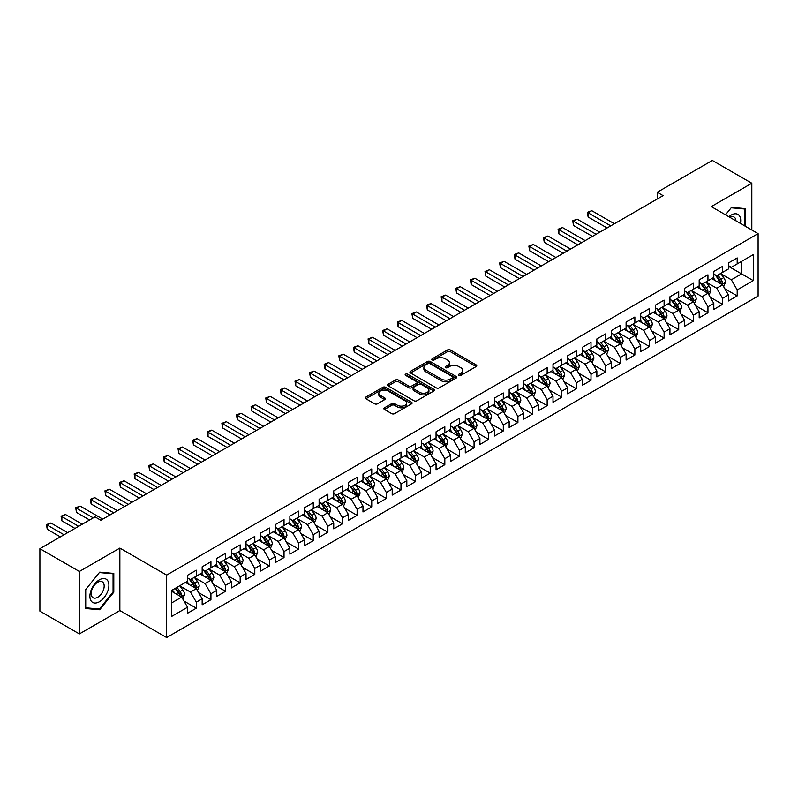 <?xml version="1.0" encoding="UTF-8"?>
<svg xmlns="http://www.w3.org/2000/svg" width="798" height="798" viewBox="0 0 798 798"><rect width="100%" height="100%" fill="white"/><g stroke="black" fill="none" stroke-linecap="round" stroke-linejoin="round"><path stroke-width="1.2" d="M458.9 375.349A1.416 0.818 0 0 0 460.915 375.349L476.157 366.551A2.025 1.167 0 0 0 476.755 365.723A2.025 1.167 0 0 0 476.157 364.895L450.331 349.983A2.025 1.167 0 0 0 447.459 349.983L432.217 358.781A1.416 0.818 0 0 0 431.798 359.359A1.416 0.818 0 0 0 432.217 359.938A1.416 0.818 0 0 0 434.222 359.938L436.197 358.801A6.494 3.751 0 0 1 445.384 358.801L447.528 360.048A6.494 3.751 0 0 1 449.434 362.701A6.494 3.751 0 0 1 447.528 365.344L445.563 366.481A1.416 0.818 0 0 0 445.144 367.07A1.416 0.818 0 0 0 445.563 367.649A1.416 0.818 0 0 0 447.568 367.649L449.543 366.511A6.494 3.751 0 0 1 458.72 366.511L460.875 367.748A6.494 3.751 0 0 1 462.78 370.402A6.494 3.751 0 0 1 460.875 373.055L458.9 374.192A1.416 0.818 0 0 0 458.491 374.771A1.416 0.818 0 0 0 458.9 375.349L458.9 374.192M384.466 407.808A2.025 1.167 0 0 0 383.878 408.636A2.025 1.167 0 0 0 384.466 409.464L391.718 413.643A2.025 1.167 0 0 0 394.581 413.643L411.519 403.868A2.025 1.167 0 0 0 412.107 403.04A2.025 1.167 0 0 0 411.519 402.212L385.683 387.299A2.025 1.167 0 0 0 382.821 387.299L365.883 397.075A2.025 1.167 0 0 0 365.294 397.903A2.025 1.167 0 0 0 365.883 398.731L374.641 403.788A2.025 1.167 0 0 0 377.514 403.788L384.756 399.599A2.025 1.167 0 0 0 385.354 398.771A2.025 1.167 0 0 0 384.756 397.943L380.417 395.439A5.426 3.132 0 0 1 378.821 393.224A5.426 3.132 0 0 1 382.172 390.332A5.426 3.132 0 0 1 388.087 391.01L405.095 400.825A5.426 3.132 0 0 1 406.681 403.04A5.426 3.132 0 0 1 403.329 405.933A5.426 3.132 0 0 1 397.414 405.254L394.581 403.618A2.025 1.167 0 0 0 391.718 403.618L384.466 407.808L384.466 409.464L391.718 405.304L391.718 403.618M79.371 571.468L79.371 633.921L119.86 610.55L119.86 548.086L79.371 571.468L39.9 548.685L95.012 516.865L100.857 520.236L663.078 195.64L657.233 192.268L657.233 199.021M119.86 548.086L166.642 575.099L758.1 233.624L758.1 296.078L166.642 637.552L166.642 575.099M751.816 229.994L751.816 183.231L711.317 206.612L758.1 233.624M751.816 183.231L712.345 160.448L657.233 192.268M436.336 387.878A2.025 1.167 0 0 0 439.209 387.878L456.137 378.102A2.025 1.167 0 0 0 456.735 377.274A2.025 1.167 0 0 0 456.137 376.447L430.312 361.534A2.025 1.167 0 0 0 427.439 361.534L410.511 371.309A2.025 1.167 0 0 0 409.913 372.137A2.025 1.167 0 0 0 410.511 372.965L436.336 387.878M406.132 375.659A1.416 0.818 0 0 1 407.569 375.858L407.569 374.172L433.833 389.334A2.025 1.167 0 0 1 434.421 390.162A2.025 1.167 0 0 1 433.833 390.99L416.895 400.766A2.025 1.167 0 0 1 414.022 400.766L388.197 385.853L388.197 384.197A2.025 1.167 0 0 0 387.609 385.025A2.025 1.167 0 0 0 388.197 385.853M388.197 384.197L395.449 380.008A2.025 1.167 0 0 1 398.312 380.008L408.785 386.062A2.025 1.167 0 0 0 411.658 386.062L416.466 383.279A2.025 1.167 0 0 0 417.065 382.451A2.025 1.167 0 0 0 416.466 381.624L405.564 375.329A1.416 0.818 0 0 1 405.145 374.751A1.416 0.818 0 0 1 406.022 373.993A1.416 0.818 0 0 1 407.569 374.172M728.424 266.283L741.581 273.884L741.581 261.385L753.272 254.632L737.192 263.919L737.192 257.924L728.424 262.991L728.424 268.986L722.579 272.357L722.579 266.372L713.811 271.43L713.811 277.425L707.956 280.796L707.956 274.811L699.188 279.869L699.188 285.864L693.342 289.235L693.342 283.25L684.574 288.307L684.574 294.302L678.719 297.684L678.719 291.689L669.951 296.746L669.951 302.741L664.106 306.123L664.106 300.128L655.338 305.195L655.338 311.18L649.482 314.562L649.482 308.567L640.714 313.634L640.714 319.619L634.869 323L634.869 317.006L626.101 322.073L626.101 328.068L620.245 331.439L620.245 325.444L611.477 330.512L611.477 336.507L605.632 339.878L605.632 333.883L596.864 338.951L596.864 344.945L591.009 348.317L591.009 342.322L582.241 347.389L582.241 353.384L576.395 356.756L576.395 350.771L567.627 355.828L567.627 361.823L561.772 365.195L561.772 359.21L553.004 364.267L553.004 370.262L547.159 373.634L547.159 367.649L538.391 372.706L538.391 378.701L532.535 382.082L532.535 376.087L523.767 381.145L523.767 387.14L517.922 390.521L517.922 384.526L509.154 389.594L509.154 395.579L503.299 398.96L503.299 392.965L494.531 398.032L494.531 404.017L488.685 407.399L488.685 401.404L479.917 406.471L479.917 412.466L474.062 415.838L474.062 409.843L465.294 414.91L465.294 420.905L459.449 424.277L459.449 418.282L450.68 423.349L450.68 429.344L444.825 432.716L444.825 426.721L436.057 431.788L436.057 437.783L430.212 441.154L430.212 435.169L421.444 440.227L421.444 446.222L415.588 449.593L415.588 443.608L406.82 448.666L406.82 454.661L400.975 458.032L400.975 452.047L392.207 457.104L392.207 463.099L386.352 466.481L386.352 460.486L377.584 465.543L377.584 471.538L371.738 474.92L371.738 468.925L362.97 473.992L362.97 479.977L357.115 483.359L357.115 477.364L348.347 482.431L348.347 488.416L342.502 491.797L342.502 485.802L333.734 490.87L333.734 496.855L327.878 500.236L327.878 494.241L319.11 499.309L319.11 505.304L313.265 508.675L313.265 502.68L304.497 507.747L304.497 513.742L298.642 517.114L298.642 511.119L289.874 516.186L289.874 522.181L284.028 525.553L284.028 519.558L275.26 524.625L275.26 530.62L269.405 533.992L269.405 528.007L260.637 533.064L260.637 539.059L254.791 542.431L254.791 536.446L246.023 541.503L246.023 547.498L240.168 550.879L240.168 544.884L231.4 549.942L231.4 555.937L225.555 559.318L225.555 553.323L216.787 558.391L216.787 564.376L210.931 567.757L210.931 561.762L202.163 566.829L202.163 572.814L196.318 576.196L196.318 570.201L187.55 575.268L187.55 581.253L171.46 590.54L171.46 616.535L187.55 607.248L181.695 597.123L171.46 591.218M753.272 254.632L753.272 280.627L737.192 289.913L731.347 279.789L720.754 273.664M724.843 288.776L737.192 295.908L737.192 289.913M737.192 295.908L728.424 300.976L728.424 294.981L722.579 298.352L716.734 288.228L706.13 282.113M710.23 297.215L722.579 304.347L722.579 298.352M722.579 304.347L713.811 309.415L713.811 303.42L707.956 306.791L702.11 296.666L691.517 290.552M695.607 305.654L707.956 312.786L707.956 306.791M707.956 312.786L699.188 317.853L699.188 311.858L693.342 315.23L687.497 305.105L676.894 298.991M680.993 314.093L693.342 321.225L693.342 315.23M693.342 321.225L684.574 326.292L684.574 320.297L678.719 323.679L672.874 313.544L662.28 307.43M666.37 322.532L678.719 329.664L678.719 323.679M678.719 329.664L669.951 334.731L669.951 328.736L664.106 332.118L658.26 321.983L647.657 315.868M651.757 330.971L664.106 338.103L664.106 332.118M664.106 338.103L655.338 343.17L655.338 337.175L649.482 340.556L643.637 330.422L633.043 324.307M637.133 339.419L649.482 346.551L649.482 340.556M649.482 346.551L640.714 351.609L640.714 345.614L634.869 348.995L629.024 338.871L618.42 332.746M622.52 347.858L634.869 354.99L634.869 348.995M634.869 354.99L626.101 360.048L626.101 354.063L620.245 357.434L614.4 347.31L603.807 341.185M607.896 356.297L620.245 363.429L620.245 357.434M620.245 363.429L611.477 368.486L611.477 362.501L605.632 365.873L599.787 355.748L589.183 349.624M593.283 364.736L605.632 371.868L605.632 365.873M605.632 371.868L596.864 376.925L596.864 370.94L591.009 374.312L585.163 364.187L574.57 358.063M578.66 373.175L591.009 380.307L591.009 374.312M591.009 380.307L582.241 385.374L582.241 379.379L576.395 382.751L570.55 372.626L559.947 366.511M564.046 381.614L576.395 388.746L576.395 382.751M576.395 388.746L567.627 393.813L567.627 387.818L561.772 391.19L555.927 381.065L545.333 374.95M549.423 390.052L561.772 397.185L561.772 391.19M561.772 397.185L553.004 402.252L553.004 396.257L547.159 399.628L541.313 389.504L530.71 383.389M534.81 398.491L547.159 405.623L547.159 399.628M547.159 405.623L538.391 410.691L538.391 404.696L532.535 408.077L526.69 397.943L516.097 391.828M520.186 406.93L532.535 414.062L532.535 408.077M532.535 414.062L523.767 419.13L523.767 413.135L517.922 416.516L512.077 406.382L501.473 400.267M505.573 415.369L517.922 422.501L517.922 416.516M517.922 422.501L509.154 427.568L509.154 421.573L503.299 424.955L497.453 414.82L486.86 408.706M490.95 423.818L503.299 430.95L503.299 424.955M503.299 430.95L494.531 436.007L494.531 430.012L488.685 433.394L482.84 423.269L472.236 417.145M476.336 432.257L488.685 439.389L488.685 433.394M488.685 439.389L479.917 444.446L479.917 438.461L474.062 441.833L468.217 431.708L457.623 425.583M461.713 440.696L474.062 447.828L474.062 441.833M474.062 447.828L465.294 452.885L465.294 446.9L459.449 450.272L453.603 440.147L443 434.022M447.099 449.134L459.449 456.266L459.449 450.272M459.449 456.266L450.68 461.324L450.68 455.339L444.825 458.71L438.98 448.586L428.386 442.461M432.476 457.573L444.825 464.705L444.825 458.71M444.825 464.705L436.057 469.773L436.057 463.778L430.212 467.149L424.366 457.025L413.763 450.91M417.863 466.012L430.212 473.144L430.212 467.149M430.212 473.144L421.444 478.211L421.444 472.216L415.588 475.588L409.743 465.463L399.15 459.349M403.239 474.451L415.588 481.583L415.588 475.588M415.588 481.583L406.82 486.65L406.82 480.655L400.975 484.027L395.13 473.902L384.526 467.788M388.626 482.89L400.975 490.022L400.975 484.027M400.975 490.022L392.207 495.089L392.207 489.094L386.352 492.476L380.506 482.341L369.913 476.226M374.003 491.329L386.352 498.461L386.352 492.476M386.352 498.461L377.584 503.528L377.584 497.533L371.738 500.915L365.893 490.78L355.29 484.665M359.389 499.767L371.738 506.9L371.738 500.915M371.738 506.9L362.97 511.967L362.97 505.972L357.115 509.353L351.27 499.219L340.676 493.104M344.766 508.216L357.115 515.338L357.115 509.353M357.115 515.338L348.347 520.406L348.347 514.411L342.502 517.792L336.656 507.668L326.053 501.543M330.153 516.655L342.502 523.787L342.502 517.792M342.502 523.787L333.734 528.845L333.734 522.86L327.878 526.231L322.033 516.106L311.439 509.982M315.529 525.094L327.878 532.226L327.878 526.231M327.878 532.226L319.11 537.283L319.11 531.298L313.265 534.67L307.42 524.545L296.816 518.421M300.916 533.533L313.265 540.665L313.265 534.67M313.265 540.665L304.497 545.722L304.497 539.737L298.642 543.109L292.796 532.984L282.203 526.86M286.292 541.972L298.642 549.104L298.642 543.109M298.642 549.104L289.874 554.171L289.874 548.176L284.028 551.548L278.183 541.423L267.579 535.298M271.679 550.411L284.028 557.543L284.028 551.548M284.028 557.543L275.26 562.61L275.26 556.615L269.405 559.987L263.559 549.862L252.966 543.747M257.056 558.849L269.405 565.981L269.405 559.987M269.405 565.981L260.637 571.049L260.637 565.054L254.791 568.425L248.946 558.301L238.343 552.186M242.442 567.288L254.791 574.42L254.791 568.425M254.791 574.42L246.023 579.488L246.023 573.493L240.168 576.874L234.323 566.74L223.729 560.625M227.819 575.727L240.168 582.859L240.168 576.874M240.168 582.859L231.4 587.927L231.4 581.932L225.555 585.313L219.709 575.178L209.106 569.064M213.206 584.166L225.555 591.298L225.555 585.313M225.555 591.298L216.787 596.365L216.787 590.37L210.931 593.752L205.086 583.617L194.493 577.503M198.582 592.615L210.931 599.737L210.931 593.752M210.931 599.737L202.163 604.804L202.163 598.809L196.318 602.191L190.473 592.066L179.869 585.941M183.969 601.054L196.318 608.186L196.318 602.191M196.318 608.186L187.55 613.243L187.55 607.248M187.55 577.882L190.473 579.567L196.318 576.196M171.46 603.029L181.695 597.123M202.163 569.443L205.086 571.129L210.931 567.757M190.473 592.066L196.318 588.685L185.495 582.44M202.163 598.809L196.318 588.685M216.787 561.004L219.709 562.69L225.555 559.318M205.086 583.617L210.931 580.246L200.118 574.001M216.787 590.37L210.931 580.246M231.4 552.565L234.323 554.251L240.168 550.879M219.709 575.178L225.555 571.807L214.732 565.563M231.4 581.932L225.555 571.807M246.023 544.126L248.946 545.812L254.791 542.431M234.323 566.74L240.168 563.368L229.355 557.124M246.023 573.493L240.168 563.368M260.637 535.687L263.559 537.373L269.405 533.992M248.946 558.301L254.791 554.929L243.969 548.685M260.637 565.054L254.791 554.929M275.26 527.239L278.183 528.934L284.028 525.553M263.559 549.862L269.405 546.49L258.592 540.236M275.26 556.615L269.405 546.49M289.874 518.8L292.796 520.495L298.642 517.114M278.183 541.423L284.028 538.042L273.205 531.797M289.874 548.176L284.028 538.042M304.497 510.361L307.42 512.047L313.265 508.675M292.796 532.984L298.642 529.603L287.829 523.358M304.497 539.737L298.642 529.603M319.11 501.922L322.033 503.608L327.878 500.236M307.42 524.545L313.265 521.164L302.442 514.919M319.11 531.298L313.265 521.164M333.734 493.483L336.656 495.169L342.502 491.797M322.033 516.106L327.878 512.725L317.065 506.481M333.734 522.86L327.878 512.725M348.347 485.044L351.27 486.73L357.115 483.359M336.656 507.668L342.502 504.286L331.679 498.042M348.347 514.411L342.502 504.286M362.97 476.606L365.893 478.291L371.738 474.92M351.27 499.219L357.115 495.847L346.302 489.603M362.97 505.972L357.115 495.847M377.584 468.167L380.506 469.852L386.352 466.481M365.893 490.78L371.738 487.408L360.915 481.164M377.584 497.533L371.738 487.408M392.207 459.728L395.13 461.414L400.975 458.032M380.506 482.341L386.352 478.97L375.539 472.725M392.207 489.094L386.352 478.97M406.82 451.289L409.743 452.975L415.588 449.593M395.13 473.902L400.975 470.531L390.152 464.286M406.82 480.655L400.975 470.531M421.444 442.84L424.366 444.536L430.212 441.154M409.743 465.463L415.588 462.092L404.776 455.838M421.444 472.216L415.588 462.092M436.057 434.401L438.98 436.097L444.825 432.716M424.366 457.025L430.212 453.643L419.389 447.399M436.057 463.778L430.212 453.643M450.68 425.962L453.603 427.648L459.449 424.277M438.98 448.586L444.825 445.204L434.012 438.96M450.68 455.339L444.825 445.204M465.294 417.524L468.217 419.209L474.062 415.838M453.603 440.147L459.449 436.765L448.626 430.521M465.294 446.9L459.449 436.765M479.917 409.085L482.84 410.771L488.685 407.399M468.217 431.708L474.062 428.327L463.249 422.082M479.917 438.461L474.062 428.327M494.531 400.646L497.453 402.332L503.299 398.96M482.84 423.269L488.685 419.888L477.862 413.643M494.531 430.012L488.685 419.888M509.154 392.207L512.077 393.893L517.922 390.521M497.453 414.82L503.299 411.449L492.486 405.204M509.154 421.573L503.299 411.449M523.767 383.768L526.69 385.454L532.535 382.082M512.077 406.382L517.922 403.01L507.099 396.766M523.767 413.135L517.922 403.01M538.391 375.329L541.313 377.015L547.159 373.634M526.69 397.943L532.535 394.571L521.722 388.327M538.391 404.696L532.535 394.571M553.004 366.89L555.927 368.576L561.772 365.195M541.313 389.504L547.159 386.132L536.336 379.888M553.004 396.257L547.159 386.132M567.627 358.442L570.55 360.137L576.395 356.756M555.927 381.065L561.772 377.693L550.959 371.439M567.627 387.818L561.772 377.693M582.241 350.003L585.163 351.699L591.009 348.317M570.55 372.626L576.395 369.255L565.573 363M582.241 379.379L576.395 369.255M596.864 341.564L599.787 343.26L605.632 339.878M585.163 364.187L591.009 360.806L580.196 354.561M596.864 370.94L591.009 360.806M611.477 333.125L614.4 334.811L620.245 331.439M599.787 355.748L605.632 352.367L594.809 346.123M611.477 362.501L605.632 352.367M626.101 324.686L629.024 326.372L634.869 323M614.4 347.31L620.245 343.928L609.433 337.684M626.101 354.063L620.245 343.928M640.714 316.247L643.637 317.933L649.482 314.562M629.024 338.871L634.869 335.489L624.046 329.245M640.714 345.614L634.869 335.489M655.338 307.809L658.26 309.494L664.106 306.123M643.637 330.422L649.482 327.05L638.669 320.806M655.338 337.175L649.482 327.05M669.951 299.37L672.874 301.055L678.719 297.684M658.26 321.983L664.106 318.611L653.283 312.367M669.951 328.736L664.106 318.611M684.574 290.931L687.497 292.617L693.342 289.235M672.874 313.544L678.719 310.173L667.906 303.928M684.574 320.297L678.719 310.173M699.188 282.492L702.11 284.178L707.956 280.796M687.497 305.105L693.342 301.734L682.519 295.489M699.188 311.858L693.342 301.734M713.811 274.053L716.734 275.739L722.579 272.357M702.11 296.666L707.956 293.295L697.143 287.041M713.811 303.42L707.956 293.295M728.424 265.604L731.347 267.3L737.192 263.919M716.734 288.228L722.579 284.856L711.756 278.602M728.424 294.981L722.579 284.856M39.9 548.685L39.9 611.138L79.371 633.921M119.86 610.55L166.642 637.552M731.347 279.789L741.581 273.884L753.272 280.627M745.601 226.403L745.601 208.647L731.497 207.39L725.522 214.812L731.197 207.799L744.873 209.026L744.873 225.984M113.795 592.226L113.795 573.413L99.69 572.156L85.585 589.702L85.585 608.515L99.69 609.772L113.795 592.226L113.067 591.807M459.468 375.549L460.875 374.741A6.494 3.751 0 0 0 462.78 372.087L462.78 370.402M449.434 362.701L449.434 364.387A6.494 3.751 0 0 1 447.528 367.03L446.122 367.848M476.127 366.561L450.331 351.669A2.025 1.167 0 0 0 447.459 351.669L432.785 360.137M456.117 378.122L430.312 363.22A2.025 1.167 0 0 0 427.439 363.22L410.541 372.985L410.511 371.309M452.556 377.853A1.416 0.818 0 0 0 452.975 377.274A1.416 0.818 0 0 0 452.556 376.696L429.883 363.609A1.416 0.818 0 0 0 427.878 363.609L425.793 364.806A6.494 3.751 0 0 0 423.888 367.459A6.494 3.751 0 0 0 425.793 370.112L441.294 379.06A6.494 3.751 0 0 0 450.471 379.06L452.556 377.853L452.556 379.549A1.416 0.818 0 0 0 452.975 378.96L452.975 377.274M423.888 367.459L423.888 369.145A6.494 3.751 0 0 0 425.793 371.798L425.793 370.112M452.556 379.549L450.471 380.746A6.494 3.751 0 0 1 441.294 380.746L425.793 371.798M388.227 385.863L395.449 381.693L395.449 380.008M417.065 382.451L417.065 384.137A2.025 1.167 0 0 1 416.466 384.975L411.658 387.748A2.025 1.167 0 0 1 408.785 387.748L398.312 381.693A2.025 1.167 0 0 0 395.449 381.693M407.569 375.858L433.803 391M419.658 392.337A5.426 3.132 0 0 0 425.573 393.015A5.426 3.132 0 0 0 428.925 390.112A5.426 3.132 0 0 0 427.339 387.898L421.344 384.446A2.025 1.167 0 0 0 418.471 384.446L413.673 387.22A2.025 1.167 0 0 0 413.075 388.047A2.025 1.167 0 0 0 413.673 388.875L419.658 392.337L419.658 394.022A5.426 3.132 0 0 0 425.573 394.701A5.426 3.132 0 0 0 428.925 391.808L428.925 390.112M413.075 388.047L413.075 389.733A2.025 1.167 0 0 0 413.673 390.561L413.673 388.875M419.658 394.022L413.673 390.561M406.681 403.04L406.681 404.726A5.426 3.132 0 0 1 403.329 407.628A5.426 3.132 0 0 1 397.414 406.94L394.581 405.304A2.025 1.167 0 0 0 391.718 405.304M378.821 393.224L378.821 394.91A5.426 3.132 0 0 0 380.417 397.125L380.417 395.439M384.756 397.943L384.756 399.599L380.417 397.125M411.489 403.888L385.683 388.985A2.025 1.167 0 0 0 382.821 388.985L365.913 398.751M98.194 608.914L99.69 609.772M723.656 286.721L725.472 282.302A5.476 3.162 -120 0 0 723.726 277.634L720.614 273.495M715.666 280.866L713.312 277.714M614.4 223.749L591.787 210.692L588.136 212.797L588.136 217.016L607.088 227.969M721.542 284.258L722.509 282.532A5.476 3.162 -120 0 0 720.943 279.24L717.841 275.091M716.065 275.35L719.906 280.477A2.793 1.616 60 0 1 720.414 281.325L722.509 282.532M715.108 274.801L719.188 280.258A5.476 3.162 60 0 1 720.764 283.549L720.873 283.869M588.136 217.016L587.328 212.338L610.749 225.854M587.328 212.338L591.787 210.692M709.043 295.16L710.848 290.741A5.476 3.162 -120 0 0 709.103 286.073L706.001 281.933M701.053 289.305L698.689 286.153M599.787 232.188L577.173 219.131L573.513 221.236L573.513 225.465L592.475 236.407M706.928 292.696L707.896 290.971A5.476 3.162 -120 0 0 706.33 287.679L703.218 283.539M701.452 283.789L705.282 288.916A2.793 1.616 60 0 1 705.791 289.764L707.896 290.971M700.484 283.24L704.574 288.696A5.476 3.162 60 0 1 706.14 291.988L706.25 292.307M573.513 225.465L572.715 220.777L596.126 234.293M572.715 220.777L577.173 219.131M694.42 303.609L696.235 299.18A5.476 3.162 -120 0 0 694.489 294.512L691.377 290.372M686.43 297.744L684.076 294.592M585.163 240.627L562.55 227.57L558.899 229.684L558.899 233.904L577.852 244.846M692.305 301.135L693.272 299.42A5.476 3.162 -120 0 0 691.706 296.118L688.604 291.978M686.829 292.238L690.669 297.355A2.793 1.616 60 0 1 691.178 298.203L693.272 299.42M685.871 291.679L689.951 297.135A5.476 3.162 60 0 1 691.527 300.427L691.637 300.746M558.899 233.904L558.091 229.216L581.513 242.732M558.091 229.216L562.55 227.57M740.414 223.41A13.436 7.761 120 0 0 739.427 215.789A13.436 7.761 120 0 0 728.863 216.737M735.965 220.847A9.197 5.307 120 0 0 735.108 218.014A9.197 5.307 120 0 0 734.07 217.056A9.197 5.307 120 0 0 729.851 217.305M743.965 208.497L744.873 209.026M91.172 601.034A13.436 7.761 120 0 0 104.149 597.552A13.436 7.761 120 0 0 107.63 580.555A13.436 7.761 120 0 0 94.643 584.036A13.436 7.761 120 0 0 91.172 601.034M92.029 596.804A9.197 5.307 120 0 0 93.067 597.762A9.197 5.307 120 0 0 101.625 593.473A9.197 5.307 120 0 0 103.301 582.789A9.197 5.307 120 0 0 102.264 581.832A9.197 5.307 120 0 0 93.705 586.121A9.197 5.307 120 0 0 92.029 596.804M99.401 572.575L113.067 573.792L113.067 592.016L99.401 609.024L85.725 607.797L85.725 589.572L99.371 572.555M112.159 573.273L113.067 573.792M679.806 312.048L681.612 307.619A5.476 3.162 -120 0 0 679.866 302.961L676.764 298.811M671.816 306.183L669.452 303.031M570.55 249.066L547.937 236.008L544.276 238.123L544.276 242.343L563.238 253.285M677.692 309.574L678.659 307.858A5.476 3.162 -120 0 0 677.093 304.557L673.981 300.417M672.215 300.676L676.046 305.794A2.793 1.616 60 0 1 676.554 306.641L678.659 307.858M671.248 300.118L675.337 305.574A5.476 3.162 60 0 1 676.904 308.866L677.013 309.185M544.276 242.343L543.478 237.654L566.889 251.18M543.478 237.654L547.937 236.008M665.183 320.487L666.998 316.058A5.476 3.162 -120 0 0 665.253 311.4L662.14 307.25M657.193 314.621L654.839 311.469M555.927 257.505L533.313 244.447L529.663 246.562L529.663 250.781L548.615 261.724M663.068 318.013L664.036 316.297A5.476 3.162 -120 0 0 662.47 312.996L659.367 308.856M657.592 309.115L661.432 314.232A2.793 1.616 60 0 1 661.941 315.08L664.036 316.297M656.634 308.557L660.714 314.013A5.476 3.162 60 0 1 662.29 317.305L662.4 317.624M529.663 250.781L528.855 246.093L552.276 259.619M528.855 246.093L533.313 244.447M650.57 328.926L652.375 324.497A5.476 3.162 -120 0 0 650.629 319.838L647.527 315.689M642.58 323.06L640.215 319.908M541.313 265.943L518.7 252.886L515.039 255.001L515.039 259.22L534.002 270.163M648.455 326.452L649.422 324.736A5.476 3.162 -120 0 0 647.856 321.444L644.744 317.295M642.979 317.554L646.809 322.671A2.793 1.616 60 0 1 647.318 323.519L649.422 324.736M642.011 316.996L646.101 322.452A5.476 3.162 60 0 1 647.667 325.744L647.777 326.063M515.039 259.22L514.241 254.532L537.653 268.058M514.241 254.532L518.7 252.886M635.946 337.364L637.762 332.946A5.476 3.162 -120 0 0 636.016 328.277L632.904 324.128M627.956 331.499L625.602 328.347M526.69 274.382L504.077 261.325L500.426 263.44L500.426 267.659L519.378 278.602M633.831 334.891L634.799 333.175A5.476 3.162 -120 0 0 633.233 329.883L630.131 325.734M628.355 325.993L632.196 331.11A2.793 1.616 60 0 1 632.704 331.958L634.799 333.175M627.398 325.434L631.477 330.891A5.476 3.162 60 0 1 633.053 334.192L633.163 334.502M500.426 267.659L499.618 262.971L523.039 276.497M499.618 262.971L504.077 261.325M621.333 345.803L623.138 341.384A5.476 3.162 -120 0 0 621.393 336.716L618.29 332.567M613.343 339.938L610.979 336.786M512.077 282.821L489.463 269.774L485.802 271.879L485.802 276.098L504.765 287.041M619.218 343.33L620.186 341.614A5.476 3.162 -120 0 0 618.62 338.322L615.507 334.172M613.742 334.432L617.572 339.549A2.793 1.616 60 0 1 618.081 340.397L620.186 341.614M612.774 333.873L616.864 339.33A5.476 3.162 60 0 1 618.43 342.631L618.54 342.941M485.802 276.098L485.004 271.42L508.416 284.936M485.004 271.42L489.463 269.774M606.709 354.242L608.525 349.823A5.476 3.162 -120 0 0 606.779 345.155L603.667 341.015M598.719 348.377L596.365 345.235M497.453 291.27L474.84 278.213L471.189 280.317L471.189 284.537L490.142 295.489M604.595 351.778L605.562 350.053A5.476 3.162 -120 0 0 603.996 346.761L600.894 342.611M599.118 342.871L602.959 347.988A2.793 1.616 60 0 1 603.468 348.836L605.562 350.053M598.161 342.312L602.241 347.768A5.476 3.162 60 0 1 603.817 351.07L603.926 351.389M471.189 284.537L470.381 279.859L493.802 293.375M470.381 279.859L474.84 278.213M592.096 362.681L593.902 358.262A5.476 3.162 -120 0 0 592.156 353.594L589.054 349.454M584.106 356.826L581.742 353.674M482.84 299.709L460.227 286.652L456.566 288.756L456.566 292.976L475.528 303.928M589.981 360.217L590.949 358.492A5.476 3.162 -120 0 0 589.383 355.2L586.271 351.05M584.505 351.31L588.335 356.437A2.793 1.616 60 0 1 588.844 357.285L590.949 358.492M583.538 350.751L587.627 356.207A5.476 3.162 60 0 1 589.193 359.509L589.303 359.828M456.566 292.976L455.768 288.297L479.179 301.814M455.768 288.297L460.227 286.652M577.473 371.12L579.288 366.701A5.476 3.162 -120 0 0 577.543 362.033L574.43 357.893M569.483 365.265L567.129 362.112M468.217 308.148L445.603 295.09L441.952 297.195L441.952 301.415L460.905 312.367M575.358 368.656L576.326 366.93A5.476 3.162 -120 0 0 574.76 363.639L571.657 359.489M569.882 359.748L573.722 364.876A2.793 1.616 60 0 1 574.231 365.723L576.326 366.93M568.924 359.2L573.004 364.656A5.476 3.162 60 0 1 574.58 367.948L574.69 368.267M441.952 301.415L441.144 296.736L464.566 310.252M441.144 296.736L445.603 295.09M562.859 379.559L564.665 375.14A5.476 3.162 -120 0 0 562.919 370.471L559.817 366.332M554.869 373.703L552.505 370.551M453.603 316.587L430.99 303.529L427.329 305.634L427.329 309.863L446.291 320.806M560.745 377.095L561.712 375.369A5.476 3.162 -120 0 0 560.146 372.077L557.034 367.938M555.268 368.187L559.099 373.314A2.793 1.616 60 0 1 559.607 374.162L561.712 375.369M554.301 367.639L558.391 373.095A5.476 3.162 60 0 1 559.957 376.387L560.066 376.706M427.329 309.863L426.531 305.175L449.942 318.691M426.531 305.175L430.99 303.529M548.236 388.008L550.051 383.579A5.476 3.162 -120 0 0 548.306 378.91L545.194 374.771M540.246 382.142L537.892 378.99M438.98 325.025L416.366 311.968L412.716 314.083L412.716 318.302L431.668 329.245M546.121 385.534L547.089 383.818A5.476 3.162 -120 0 0 545.523 380.516L542.421 376.377M540.645 376.636L544.485 381.753A2.793 1.616 60 0 1 544.994 382.601L547.089 383.818M539.687 376.077L543.767 381.534A5.476 3.162 60 0 1 545.343 384.826L545.453 385.145M412.716 318.302L411.908 313.614L435.329 327.13M411.908 313.614L416.366 311.968M533.623 396.446L535.428 392.018A5.476 3.162 -120 0 0 533.682 387.359L530.58 383.21M525.633 390.581L523.269 387.429M424.366 333.464L401.753 320.407L398.092 322.522L398.092 326.741L417.055 337.684M531.508 393.973L532.475 392.257A5.476 3.162 -120 0 0 530.909 388.955L527.797 384.816M526.032 385.075L529.862 390.192A2.793 1.616 60 0 1 530.371 391.04L532.475 392.257M525.064 384.516L529.154 389.973A5.476 3.162 60 0 1 530.72 393.264L530.83 393.584M398.092 326.741L397.294 322.053L420.706 335.579M397.294 322.053L401.753 320.407M518.999 404.885L520.815 400.456A5.476 3.162 -120 0 0 519.069 395.798L515.957 391.648M511.009 399.02L508.655 395.868M409.743 341.903L387.13 328.846L383.479 330.961L383.479 335.18L402.431 346.123M516.885 402.411L517.852 400.696A5.476 3.162 -120 0 0 516.286 397.394L513.184 393.254M511.408 393.514L515.249 398.631A2.793 1.616 60 0 1 515.757 399.479L517.852 400.696M510.451 392.955L514.53 398.411A5.476 3.162 60 0 1 516.106 401.703L516.216 402.022M383.479 335.18L382.671 330.492L406.092 344.018M382.671 330.492L387.13 328.846M504.386 413.324L506.191 408.895A5.476 3.162 -120 0 0 504.446 404.237L501.344 400.087M496.396 407.459L494.032 404.307M395.13 350.342L372.516 337.285L368.856 339.399L368.856 343.619L387.818 354.561M502.271 410.85L503.239 409.135A5.476 3.162 -120 0 0 501.673 405.843L498.56 401.693M496.795 401.953L500.625 407.07A2.793 1.616 60 0 1 501.134 407.918L503.239 409.135M495.827 401.394L499.917 406.85A5.476 3.162 60 0 1 501.483 410.142L501.593 410.461M368.856 343.619L368.058 338.931L391.469 352.457M368.058 338.931L372.516 337.285M489.763 421.763L491.578 417.344A5.476 3.162 -120 0 0 489.832 412.676L486.72 408.526M481.773 415.898L479.418 412.746M380.506 358.781L357.893 345.724L354.242 347.838L354.242 352.058L373.195 363M487.648 419.289L488.615 417.573A5.476 3.162 -120 0 0 487.049 414.282L483.947 410.132M482.172 410.391L486.012 415.509A2.793 1.616 60 0 1 486.521 416.356L488.615 417.573M481.214 409.833L485.294 415.289A5.476 3.162 60 0 1 486.87 418.591L486.98 418.9M354.242 352.058L353.434 347.369L376.856 360.896M353.434 347.369L357.893 345.724M475.149 430.202L476.955 425.783A5.476 3.162 -120 0 0 475.209 421.115L472.107 416.965M467.159 424.337L464.795 421.184M365.893 367.22L343.28 354.172L339.619 356.277L339.619 360.496L358.581 371.439M473.034 427.728L474.002 426.012A5.476 3.162 -120 0 0 472.436 422.721L469.324 418.571M467.558 418.83L471.389 423.947A2.793 1.616 60 0 1 471.897 424.795L474.002 426.012M466.591 418.272L470.68 423.728A5.476 3.162 60 0 1 472.246 427.03L472.356 427.339M339.619 360.496L338.821 355.818L362.232 369.334M338.821 355.818L343.28 354.172M460.526 438.641L462.341 434.222A5.476 3.162 -120 0 0 460.596 429.553L457.483 425.404M452.536 432.775L450.182 429.633M351.27 375.668L328.656 362.611L325.005 364.716L325.005 368.935L343.958 379.888M458.411 436.177L459.379 434.451A5.476 3.162 -120 0 0 457.813 431.159L454.71 427.01M452.935 427.269L456.775 432.386A2.793 1.616 60 0 1 457.284 433.234L459.379 434.451M451.977 426.711L456.057 432.167A5.476 3.162 60 0 1 457.633 435.469L457.743 435.778M325.005 368.935L324.197 364.257L347.619 377.773M324.197 364.257L328.656 362.611M445.912 447.079L447.718 442.661A5.476 3.162 -120 0 0 445.972 437.992L442.87 433.853M437.922 441.224L435.558 438.072M336.656 384.107L314.043 371.05L310.382 373.155L310.382 377.374L329.345 388.327M443.798 444.616L444.765 442.89A5.476 3.162 -120 0 0 443.199 439.598L440.087 435.449M438.321 435.708L442.152 440.835A2.793 1.616 60 0 1 442.661 441.683L444.765 442.89M437.354 435.149L441.444 440.606A5.476 3.162 60 0 1 443.01 443.907L443.119 444.227M310.382 377.374L309.584 372.696L332.995 386.212M309.584 372.696L314.043 371.05M431.289 455.518L433.105 451.099A5.476 3.162 -120 0 0 431.359 446.431L428.247 442.291M423.299 449.663L420.945 446.511M322.033 392.546L299.42 379.489L295.769 381.594L295.769 385.813L314.721 396.766M429.174 453.055L430.142 451.329A5.476 3.162 -120 0 0 428.576 448.037L425.474 443.888M423.698 444.147L427.538 449.274A2.793 1.616 60 0 1 428.047 450.122L430.142 451.329M422.741 443.598L426.82 449.055A5.476 3.162 60 0 1 428.396 452.346L428.506 452.666M295.769 385.813L294.961 381.135L318.382 394.651M294.961 381.135L299.42 379.489M416.676 463.957L418.481 459.538A5.476 3.162 -120 0 0 416.736 454.87L413.633 450.73M408.686 458.102L406.322 454.95M307.42 400.985L284.806 387.928L281.145 390.032L281.145 394.262L300.108 405.204M414.561 461.493L415.529 459.768A5.476 3.162 -120 0 0 413.963 456.476L410.85 452.336M409.085 452.586L412.915 457.713A2.793 1.616 60 0 1 413.424 458.561L415.529 459.768M408.117 452.037L412.207 457.493A5.476 3.162 60 0 1 413.773 460.785L413.883 461.104M281.145 394.262L280.347 389.574L303.759 403.09M280.347 389.574L284.806 387.928M402.052 472.406L403.868 467.977A5.476 3.162 -120 0 0 402.122 463.309L399.01 459.169M394.062 466.541L391.708 463.389M292.796 409.424L270.183 396.367L266.532 398.481L266.532 402.701L285.485 413.643M399.938 469.932L400.905 468.217A5.476 3.162 -120 0 0 399.339 464.915L396.237 460.775M394.461 461.035L398.302 466.152A2.793 1.616 60 0 1 398.81 467L400.905 468.217M393.504 460.476L397.584 465.932A5.476 3.162 60 0 1 399.16 469.224L399.269 469.543M266.532 402.701L265.724 398.012L289.145 411.529M265.724 398.012L270.183 396.367M387.439 480.845L389.244 476.416A5.476 3.162 -120 0 0 387.499 471.758L384.397 467.608M379.449 474.98L377.085 471.827M278.183 417.863L255.569 404.805L251.909 406.92L251.909 411.14L270.871 422.082M385.324 478.371L386.292 476.655A5.476 3.162 -120 0 0 384.726 473.354L381.614 469.214M379.848 469.473L383.678 474.591A2.793 1.616 60 0 1 384.187 475.438L386.292 476.655M378.88 468.915L382.97 474.371A5.476 3.162 60 0 1 384.536 477.663L384.646 477.982M251.909 411.14L251.111 406.451L274.522 419.977M251.111 406.451L255.569 404.805M372.816 489.284L374.631 484.855A5.476 3.162 -120 0 0 372.885 480.197L369.773 476.047M364.826 483.418L362.472 480.266M263.559 426.302L240.946 413.244L237.295 415.359L237.295 419.578L256.248 430.521M370.701 486.81L371.669 485.094A5.476 3.162 -120 0 0 370.102 481.793L367 477.653M365.225 477.912L369.065 483.029A2.793 1.616 60 0 1 369.574 483.877L371.669 485.094M364.267 477.354L368.347 482.81A5.476 3.162 60 0 1 369.923 486.102L370.033 486.421M237.295 419.578L236.487 414.89L259.909 428.416M236.487 414.89L240.946 413.244M358.202 497.723L360.008 493.294A5.476 3.162 -120 0 0 358.262 488.635L355.16 484.486M350.212 491.857L347.848 488.705M248.946 434.74L226.333 421.683L222.672 423.798L222.672 428.017L241.634 438.96M356.088 495.249L357.055 493.533A5.476 3.162 -120 0 0 355.489 490.241L352.377 486.092M350.611 486.351L354.442 491.468A2.793 1.616 60 0 1 354.95 492.316L357.055 493.533M349.644 485.792L353.733 491.249A5.476 3.162 60 0 1 355.3 494.541L355.409 494.86M222.672 428.017L221.874 423.329L245.285 436.855M221.874 423.329L226.333 421.683M343.579 506.161L345.394 501.743A5.476 3.162 -120 0 0 343.649 497.074L340.537 492.925M335.589 500.296L333.235 497.144M234.323 443.179L211.709 430.122L208.059 432.237L208.059 436.456L227.011 447.399M341.464 503.688L342.432 501.972A5.476 3.162 -120 0 0 340.866 498.68L337.763 494.531M335.988 494.79L339.828 499.907A2.793 1.616 60 0 1 340.337 500.755L342.432 501.972M335.03 494.231L339.11 499.688A5.476 3.162 60 0 1 340.686 502.979L340.796 503.299M208.059 436.456L207.251 431.768L230.672 445.294M207.251 431.768L211.709 430.122M328.966 514.6L330.771 510.181A5.476 3.162 -120 0 0 329.025 505.513L325.923 501.363M320.976 508.735L318.611 505.583M219.709 451.618L197.096 438.571L193.435 440.676L193.435 444.895L212.398 455.838M326.851 512.126L327.818 510.411A5.476 3.162 -120 0 0 326.252 507.119L323.14 502.969M321.375 503.229L325.205 508.346A2.793 1.616 60 0 1 325.714 509.194L327.818 510.411M320.407 502.67L324.497 508.127A5.476 3.162 60 0 1 326.063 511.428L326.173 511.737M193.435 444.895L192.637 440.217L216.049 453.733M192.637 440.217L197.096 438.571M314.342 523.039L316.158 518.62A5.476 3.162 -120 0 0 314.412 513.952L311.3 509.802M306.352 517.174L303.998 514.032M205.086 460.067L182.473 447.01L178.822 449.114L178.822 453.334L197.774 464.286M312.227 520.575L313.195 518.85A5.476 3.162 -120 0 0 311.629 515.558L308.527 511.408M306.751 511.668L310.592 516.785A2.793 1.616 60 0 1 311.1 517.633L313.195 518.85M305.794 511.109L309.873 516.565A5.476 3.162 60 0 1 311.449 519.867L311.559 520.176M178.822 453.334L178.014 448.656L201.435 462.172M178.014 448.656L182.473 447.01M299.729 531.478L301.534 527.059A5.476 3.162 -120 0 0 299.789 522.391L296.686 518.251M291.739 525.623L289.375 522.471M190.473 468.506L167.859 455.449L164.198 457.553L164.198 461.773L183.161 472.725M297.614 529.014L298.582 527.288A5.476 3.162 -120 0 0 297.016 523.997L293.903 519.847M292.138 520.106L295.968 525.234A2.793 1.616 60 0 1 296.477 526.082L298.582 527.288M291.17 519.548L295.26 525.004A5.476 3.162 60 0 1 296.826 528.306L296.936 528.625M164.198 461.773L163.4 457.094L186.812 470.611M163.4 457.094L167.859 455.449M285.105 539.917L286.921 535.498A5.476 3.162 -120 0 0 285.175 530.83L282.063 526.69M277.115 534.062L274.761 530.909M175.849 476.945L153.236 463.887L149.585 465.992L149.585 470.212L168.538 481.164M282.991 537.453L283.958 535.727A5.476 3.162 -120 0 0 282.392 532.436L279.29 528.286M277.514 528.545L281.355 533.672A2.793 1.616 60 0 1 281.864 534.52L283.958 535.727M276.557 527.997L280.637 533.453A5.476 3.162 60 0 1 282.213 536.745L282.322 537.064M149.585 470.212L148.777 465.533L172.198 479.049M148.777 465.533L153.236 463.887M270.492 548.356L272.298 543.937A5.476 3.162 -120 0 0 270.552 539.268L267.45 535.129M262.502 542.5L260.138 539.348M161.236 485.384L138.623 472.326L134.962 474.431L134.962 478.66L153.924 489.603M268.377 545.892L269.345 544.166A5.476 3.162 -120 0 0 267.779 540.874L264.667 536.735M262.901 536.984L266.731 542.111A2.793 1.616 60 0 1 267.24 542.959L269.345 544.166M261.934 536.436L266.023 541.892A5.476 3.162 60 0 1 267.589 545.184L267.699 545.503M134.962 478.66L134.164 473.972L157.575 487.488M134.164 473.972L138.623 472.326M255.869 556.805L257.684 552.376A5.476 3.162 -120 0 0 255.939 547.707L252.826 543.568M247.879 550.939L245.525 547.787M146.613 493.822L123.999 480.765L120.348 482.88L120.348 487.099L139.301 498.042M253.754 554.331L254.722 552.615A5.476 3.162 -120 0 0 253.156 549.313L250.053 545.174M248.278 545.433L252.118 550.55A2.793 1.616 60 0 1 252.627 551.398L254.722 552.615M247.32 544.874L251.4 550.331A5.476 3.162 60 0 1 252.976 553.622L253.086 553.942M120.348 487.099L119.54 482.411L142.962 495.927M119.54 482.411L123.999 480.765M241.255 565.243L243.061 560.814A5.476 3.162 -120 0 0 241.315 556.156L238.213 552.007M233.265 559.378L230.901 556.226M131.999 502.261L109.386 489.204L105.725 491.319L105.725 495.538L124.688 506.481M239.141 562.77L240.108 561.054A5.476 3.162 -120 0 0 238.542 557.752L235.43 553.613M233.664 553.872L237.495 558.989A2.793 1.616 60 0 1 238.004 559.837L240.108 561.054M232.697 553.313L236.787 558.77A5.476 3.162 60 0 1 238.353 562.061L238.462 562.381M105.725 495.538L104.927 490.85L128.338 504.376M104.927 490.85L109.386 489.204M226.632 573.682L228.447 569.253A5.476 3.162 -120 0 0 226.702 564.595L223.59 560.445M218.642 567.817L216.288 564.665M117.376 510.7L94.763 497.643L91.112 499.757L91.112 503.977L110.064 514.919M224.517 571.208L225.485 569.493A5.476 3.162 -120 0 0 223.919 566.191L220.817 562.051M219.041 562.311L222.881 567.428A2.793 1.616 60 0 1 223.39 568.276L225.485 569.493M218.083 561.752L222.163 567.208A5.476 3.162 60 0 1 223.739 570.5L223.849 570.819M91.112 503.977L90.304 499.289L113.725 512.815M90.304 499.289L94.763 497.643M212.019 582.121L213.824 577.692A5.476 3.162 -120 0 0 212.078 573.034L208.976 568.884M204.029 576.256L201.665 573.104M102.762 519.139L80.149 506.082L76.488 508.196L76.488 512.416L89.605 519.987M209.904 579.647L210.872 577.932A5.476 3.162 -120 0 0 209.305 574.64L206.193 570.49M204.428 570.75L208.258 575.867A2.793 1.616 60 0 1 208.767 576.715L210.872 577.932M203.46 570.191L207.55 575.647A5.476 3.162 60 0 1 209.116 578.939L209.226 579.258M76.488 512.416L75.69 507.728L93.256 517.872M75.69 507.728L80.149 506.082M197.395 590.56L199.211 586.141A5.476 3.162 -120 0 0 197.465 581.473L194.353 577.323M189.405 584.695L187.051 581.543M82.294 524.206L65.526 514.52L61.875 516.635L61.875 520.855L74.982 528.426M195.281 588.086L196.248 586.37A5.476 3.162 -120 0 0 194.682 583.079L191.58 578.929M189.804 579.188L193.645 584.306A2.793 1.616 60 0 1 194.153 585.153L196.248 586.37M188.847 578.63L192.926 584.086A5.476 3.162 60 0 1 194.503 587.378L194.612 587.697M61.875 520.855L61.067 516.166L78.643 526.311M61.067 516.166L65.526 514.52M182.782 598.999L184.587 594.58A5.476 3.162 -120 0 0 182.842 589.912L179.74 585.762M174.792 593.133L172.428 589.981M67.67 532.645L50.912 522.969L47.252 525.074L47.252 529.293L60.369 536.864M180.667 596.525L181.635 594.809A5.476 3.162 -120 0 0 180.069 591.518L176.957 587.368M175.59 588.166L179.021 592.744A2.793 1.616 60 0 1 179.53 593.592L181.635 594.809M175.211 588.385L178.313 592.525A5.476 3.162 60 0 1 179.879 595.827L179.989 596.136M47.252 529.293L46.454 524.615L64.02 534.75M46.454 524.615L50.912 522.969M460.875 374.741L460.875 373.055M445.563 367.649L445.563 366.481M447.528 367.03L447.528 365.344M432.217 359.938L432.217 358.781M447.459 351.669L447.459 349.983M450.331 351.669L450.331 349.983M476.157 366.551L476.157 364.895M427.439 363.22L427.439 361.534M430.312 363.22L430.312 361.534M456.137 378.102L456.137 376.447M441.294 380.746L441.294 379.06M450.471 380.746L450.471 379.06M398.312 381.693L398.312 380.008M408.785 387.748L408.785 386.062M411.658 387.748L411.658 386.062M416.466 384.975L416.466 383.279M433.833 390.99L433.833 389.334M394.581 405.304L394.581 403.618M397.414 406.94L397.414 405.254M365.883 398.731L365.883 397.075M382.821 388.985L382.821 387.299M385.683 388.985L385.683 387.299M411.519 403.868L411.519 402.212M721.891 284.457L725.432 282.412M720.943 279.24L723.726 277.634M716.903 281.574L719.188 280.258M707.267 292.896L710.819 290.851M706.33 287.679L709.103 286.073M702.28 290.013L704.574 288.696M692.654 301.335L696.195 299.29M691.706 296.118L694.489 294.512M687.667 298.452L689.951 297.135M678.031 309.774L681.582 307.729M677.093 304.557L679.866 302.961M673.043 306.891L675.337 305.574M663.417 318.212L666.958 316.168M662.47 312.996L665.253 311.4M658.43 315.33L660.714 314.013M648.794 326.651L652.345 324.606M647.856 321.444L650.629 319.838M643.806 323.779L646.101 322.452M634.181 335.09L637.722 333.045M633.233 329.883L636.016 328.277M629.193 332.217L631.477 330.891M619.557 343.529L623.108 341.484M618.62 338.322L621.393 336.716M614.57 340.656L616.864 339.33M604.944 351.978L608.485 349.923M603.996 346.761L606.779 345.155M599.956 349.095L602.241 347.768M590.321 360.417L593.872 358.362M589.383 355.2L592.156 353.594M585.333 357.534L587.627 356.207M575.707 368.856L579.248 366.811M574.76 363.639L577.543 362.033M570.72 365.973L573.004 364.656M561.084 377.294L564.635 375.25M560.146 372.077L562.919 370.471M556.096 374.412L558.391 373.095M546.47 385.733L550.012 383.688M545.523 380.516L548.306 378.91M541.483 382.85L543.767 381.534M531.847 394.172L535.398 392.127M530.909 388.955L533.682 387.359M526.86 391.289L529.154 389.973M517.234 402.611L520.775 400.566M516.286 397.394L519.069 395.798M512.246 399.728L514.53 398.411M502.61 411.05L506.161 409.005M501.673 405.843L504.446 404.237M497.623 408.177L499.917 406.85M487.997 419.489L491.538 417.444M487.049 414.282L489.832 412.676M483.009 416.616L485.294 415.289M473.374 427.928L476.925 425.883M472.436 422.721L475.209 421.115M468.386 425.055L470.68 423.728M458.76 436.376L462.301 434.321M457.813 431.159L460.596 429.553M453.773 433.494L456.057 432.167M444.137 444.815L447.688 442.76M443.199 439.598L445.972 437.992M439.149 441.932L441.444 440.606M429.524 453.254L433.065 451.209M428.576 448.037L431.359 446.431M424.536 450.371L426.82 449.055M414.9 461.693L418.451 459.648M413.963 456.476L416.736 454.87M409.913 458.81L412.207 457.493M400.287 470.132L403.828 468.087M399.339 464.915L402.122 463.309M395.299 467.249L397.584 465.932M385.663 478.571L389.215 476.526M384.726 473.354L387.499 471.758M380.676 475.688L382.97 474.371M371.05 487.009L374.591 484.965M370.102 481.793L372.885 480.197M366.063 484.127L368.347 482.81M356.427 495.448L359.978 493.403M355.489 490.241L358.262 488.635M351.439 492.575L353.733 491.249M341.813 503.887L345.354 501.842M340.866 498.68L343.649 497.074M336.826 501.014L339.11 499.688M327.19 512.326L330.741 510.281M326.252 507.119L329.025 505.513M322.202 509.453L324.497 508.127M312.577 520.775L316.118 518.72M311.629 515.558L314.412 513.952M307.589 517.892L309.873 516.565M297.953 529.214L301.504 527.159M297.016 523.997L299.789 522.391M292.966 526.331L295.26 525.004M283.34 537.653L286.881 535.608M282.392 532.436L285.175 530.83M278.352 534.77L280.637 533.453M268.717 546.091L272.268 544.046M267.779 540.874L270.552 539.268M263.729 543.209L266.023 541.892M254.103 554.53L257.644 552.485M253.156 549.313L255.939 547.707M249.116 551.647L251.4 550.331M239.48 562.969L243.031 560.924M238.542 557.752L241.315 556.156M234.492 560.086L236.787 558.77M224.866 571.408L228.408 569.363M223.919 566.191L226.702 564.595M219.879 568.525L222.163 567.208M210.243 579.847L213.794 577.802M209.305 574.64L212.078 573.034M205.256 576.974L207.55 575.647M195.63 588.286L199.171 586.241M194.682 583.079L197.465 581.473M190.642 585.413L192.926 584.086M181.006 596.724L184.557 594.68M180.069 591.518L182.842 589.912M176.019 593.852L178.313 592.525"/></g></svg>
